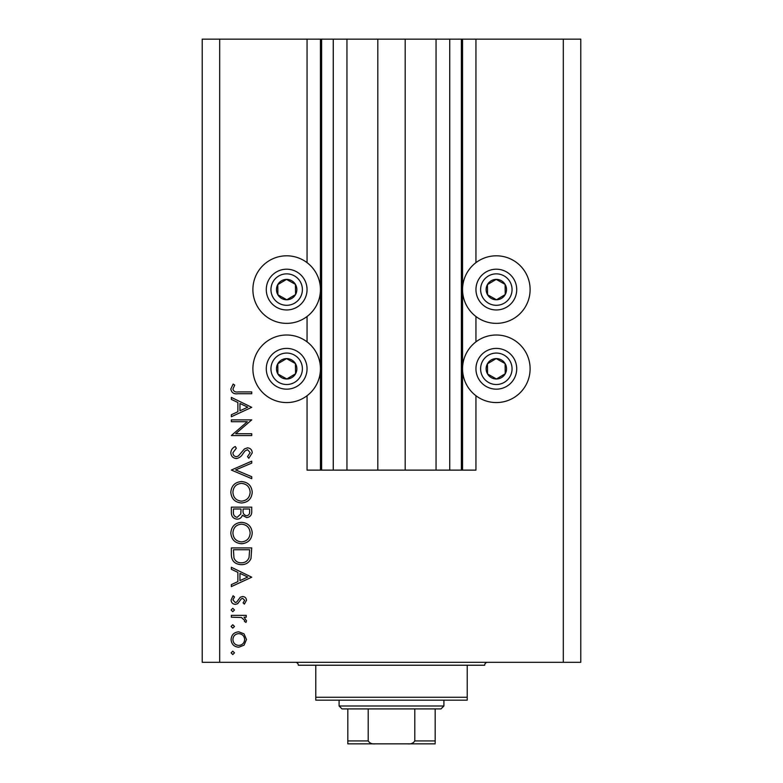 <?xml version="1.0" encoding="UTF-8"?>
<svg xmlns="http://www.w3.org/2000/svg" width="783" height="783" viewBox="0 0 783 783"><rect width="100%" height="100%" fill="white"/><g stroke="black" fill="none" stroke-linecap="round" stroke-linejoin="round"><path stroke-width="1.17" d="M346.947 39.15L346.947 470.123L377.817 470.123L377.817 39.15L307.053 39.15L307.053 262.648M307.053 316.518L307.053 341.848M307.053 395.718L307.053 470.123L321.617 470.123L321.617 39.15M333.264 39.15L333.264 470.123L321.617 470.123M346.947 470.123L333.264 470.123M377.817 470.123L405.183 470.123L405.183 39.15L377.817 39.15M449.736 39.15L449.736 470.123L461.383 470.123L461.383 39.15L436.053 39.15L436.053 470.123L405.183 470.123M436.053 39.15L405.183 39.15M449.736 470.123L436.053 470.123M461.383 39.15L462.557 39.15L462.557 470.123L461.383 470.123M475.947 395.718L475.947 470.123L462.557 470.123M563.31 39.15L563.31 662.31L580.78 662.31L580.78 39.15L475.947 39.15L475.947 262.648M475.947 316.518L475.947 341.848M475.947 39.15L462.557 39.15M496.334 255.806A33.777 33.777 0 0 0 462.557 289.583A33.777 33.777 0 0 0 496.334 323.359A33.777 33.777 0 0 0 530.111 289.583A33.777 33.777 0 0 0 496.334 255.806M496.334 335.007A33.777 33.777 0 0 1 530.111 368.783A33.777 33.777 0 0 1 496.334 402.57A33.777 33.777 0 0 1 462.557 368.783A33.777 33.777 0 0 1 496.334 335.007M286.666 323.359A33.777 33.777 0 0 1 252.889 289.583A33.777 33.777 0 0 1 286.666 255.806A33.777 33.777 0 0 1 320.443 289.583A33.777 33.777 0 0 1 286.666 323.359M286.666 402.57A33.777 33.777 0 0 0 320.443 368.783A33.777 33.777 0 0 0 286.666 335.007A33.777 33.777 0 0 0 252.889 368.783A33.777 33.777 0 0 0 286.666 402.57M247.35 421.704L231.337 421.704L231.337 419.874L251.725 419.874L235.683 433.723L251.725 433.723L251.725 435.554L231.337 435.554L247.35 421.704M236.339 458.554C232.913 458.133 231.073 456.195 230.819 452.731C231.063 449.834 232.541 447.759 235.272 446.525L236.309 448.248L232.913 452.731C232.991 455.04 234.137 456.372 236.368 456.724L238.365 455.99L244.384 448.972L247.487 447.837C250.472 448.15 252.057 449.824 252.243 452.858L248.798 458.29L247.545 456.636L250.159 452.652L247.575 449.667L244.942 451.008L242.916 453.749C241.409 456.43 239.216 458.026 236.339 458.554M231.337 470.045L251.725 461.167L251.725 463.125L235.663 469.917L251.725 476.71L251.725 478.677L231.337 470.045M230.819 492.292C231.377 485.754 234.92 482.171 241.448 481.545C247.986 482.103 251.588 485.626 252.243 492.135C251.725 498.761 248.152 502.383 241.546 502.98C234.988 502.402 231.416 498.84 230.819 492.292M230.819 533.066C231.377 526.519 234.92 522.936 241.448 522.32C247.986 522.868 251.588 526.391 252.243 532.9C251.725 539.536 248.152 543.148 241.546 543.745C234.988 543.167 231.416 539.604 230.819 533.066M231.337 567.264L251.725 577.198L231.337 586.604L231.337 584.617L237.875 581.603L237.875 572.363L231.337 569.261L231.337 567.264M231.083 652.846L232.776 651.153L234.479 652.846L232.776 654.549L231.083 652.846M563.31 662.31L202.22 662.31L202.22 39.15L219.69 39.15L219.69 662.31M307.053 39.15L219.69 39.15M238.746 631.812L244.032 633.858L246.498 639.535L244.042 645.192L238.746 647.228C234.029 646.797 231.474 644.233 231.083 639.535C231.465 634.817 234.029 632.243 238.746 631.812M231.083 626.459L232.776 624.756L234.479 626.459L232.776 628.152L231.083 626.459M231.337 617.18L231.337 615.35L246.234 615.35L246.234 617.18L244.042 617.18L246.498 620.811L245.989 622.407L244.404 621.399L244.668 620.469L241.458 617.503L231.337 617.18M231.083 609.996L232.776 608.293L234.479 609.996L232.776 611.689L231.083 609.996M242.593 596.538C244.971 596.685 246.273 597.938 246.498 600.297L244.374 604.114L243.102 602.871L244.668 600.297L242.661 598.359L241.311 598.868L237.689 603.683L235.38 604.378C232.727 604.133 231.288 602.675 231.083 600.013L233.099 595.746L234.479 596.959L232.913 599.915L235.301 602.548L236.73 602.039L240.293 597.214L242.593 596.538M241.272 564.651C234.714 564.269 231.406 560.794 231.337 554.247L231.337 547.924L251.725 547.924L250.991 558.514C249.131 562.644 245.891 564.69 241.272 564.651M231.337 512.669L231.337 507.159L251.725 507.159L251.725 511.133C251.95 514.92 250.266 517.083 246.674 517.612L242.339 515.253C241.487 517.759 239.745 519.06 237.132 519.178C233.363 518.708 231.435 516.545 231.337 512.669M231.337 397.402L251.725 407.326L231.337 416.742L231.337 414.745L237.875 411.731L237.875 402.491L231.337 399.399L231.337 397.402M232.913 389.092C233.647 391.451 235.399 392.391 238.159 391.911L251.725 391.911L251.725 393.741L237.963 393.741C233.882 394.299 231.494 392.714 230.819 388.985L233.168 384.071L234.734 385.148L232.913 389.092M238.737 645.407C242.329 645.075 244.306 643.107 244.668 639.525C244.316 635.933 242.329 633.976 238.737 633.643C235.154 633.976 233.207 635.933 232.913 639.525C233.207 643.107 235.145 645.075 238.737 645.407M239.96 580.634L247.751 577.042L239.96 573.352L239.96 580.634M249.63 549.754L233.432 549.754L233.951 557.917C235.262 561.196 237.699 562.83 241.281 562.82C245.138 562.801 247.731 561.019 249.063 557.457L249.63 549.754M241.546 541.914C246.86 541.356 249.728 538.381 250.159 532.988C249.679 527.615 246.782 524.669 241.448 524.14C236.172 524.708 233.324 527.654 232.913 532.988C233.305 538.41 236.182 541.386 241.546 541.914M249.63 511.465L249.63 508.989L243.102 508.989L243.102 510.213C242.73 513.247 243.914 515.106 246.635 515.782C248.847 515.341 249.846 513.902 249.63 511.465M241.007 510.203L241.007 508.989L233.432 508.989L233.432 511.593C233.07 514.725 234.303 516.643 237.132 517.348L240.773 514.01L241.007 510.203M241.546 501.149C246.86 500.582 249.728 497.606 250.159 492.223C249.679 486.85 246.782 483.904 241.448 483.375C236.172 483.933 233.324 486.879 232.913 492.223C233.305 497.645 236.182 500.621 241.546 501.149M239.96 410.772L247.751 407.18L239.96 403.49L239.96 410.772M281.684 298.47A10.189 10.189 0 0 0 295.426 284.376A10.189 10.189 0 0 0 277.779 284.601A10.189 10.189 0 0 0 281.684 298.47M282.35 297.286L286.803 299.772L295.563 294.565L295.426 284.376L286.539 279.394L277.779 284.601L277.906 294.79L282.35 297.286M296.63 271.799A20.387 20.387 0 0 1 304.45 299.546A20.387 20.387 0 0 1 276.702 307.367A20.387 20.387 0 0 1 268.882 279.619A20.387 20.387 0 0 1 296.63 271.799A20.387 20.387 0 0 0 268.882 279.619A20.387 20.387 0 0 0 276.702 307.367M277.906 294.79L286.803 299.772L295.563 294.565L295.426 284.376L286.539 279.394L277.779 284.611M491.352 298.47A10.189 10.189 0 0 0 505.094 284.376A10.189 10.189 0 0 0 487.437 284.601A10.189 10.189 0 0 0 491.352 298.47M492.018 297.286L496.461 299.772L505.221 294.565L505.094 284.376L496.197 279.394L487.437 284.601L487.574 294.79L492.018 297.286M506.298 271.799A20.387 20.387 0 0 1 514.118 299.546A20.387 20.387 0 0 1 486.37 307.367A20.387 20.387 0 0 1 478.55 279.619A20.387 20.387 0 0 1 506.298 271.799A20.387 20.387 0 0 0 478.55 279.619A20.387 20.387 0 0 0 486.37 307.367M487.574 294.79L496.461 299.772L505.221 294.565L505.094 284.376L496.197 279.394L487.437 284.611M491.352 377.68A10.189 10.189 0 0 0 505.094 363.576A10.189 10.189 0 0 0 487.437 363.801A10.189 10.189 0 0 0 491.352 377.68M492.018 376.486L496.461 378.982L505.221 373.765L505.094 363.576L496.197 358.594L487.437 363.801L487.574 374L492.018 376.486M506.298 350.999A20.387 20.387 0 0 1 514.118 378.747A20.387 20.387 0 0 1 486.37 386.567A20.387 20.387 0 0 1 478.55 358.82A20.387 20.387 0 0 1 506.298 350.999A20.387 20.387 0 0 0 478.55 358.82A20.387 20.387 0 0 0 486.37 386.567M496.461 378.982L505.221 373.765L505.094 363.576L496.197 358.594L487.437 363.801L487.574 374L496.461 378.982M281.684 377.68A10.189 10.189 0 0 0 295.426 363.576A10.189 10.189 0 0 0 277.779 363.801A10.189 10.189 0 0 0 281.684 377.68M282.35 376.486L286.803 378.982L295.563 373.765L295.426 363.576L286.539 358.594L277.779 363.801L277.906 374L282.35 376.486M296.63 350.999A20.387 20.387 0 0 1 304.45 378.747A20.387 20.387 0 0 1 276.702 386.567A20.387 20.387 0 0 1 268.882 358.82A20.387 20.387 0 0 1 296.63 350.999A20.387 20.387 0 0 0 268.882 358.82A20.387 20.387 0 0 0 276.702 386.567M286.803 378.982L295.563 373.765L295.426 363.576L286.539 358.594L277.779 363.801L277.906 374L286.803 378.982M295.406 662.31A2.917 2.917 0 0 1 298.313 665.227L315.784 665.227L315.784 697.261L467.216 697.261L467.216 665.227L315.784 665.227M487.594 662.31A2.917 2.917 0 0 0 484.687 665.227L467.216 665.227M467.216 697.261L467.216 700.168L315.784 700.168L315.784 697.261M417.995 743.85L365.005 743.85L417.995 743.85M443.912 705.992L441.005 708.909L341.995 708.909L339.088 705.992L443.912 705.992L443.912 700.168M339.088 705.992L339.088 700.168M435.182 708.909L435.182 742.783M435.182 743.85L347.818 743.85L347.818 740.933L347.818 743.85M407.718 743.85C410.86 744.241 413.228 743.263 414.794 740.933L435.182 740.933M414.794 708.909L414.794 740.933M368.206 708.909L368.206 740.933C369.782 743.273 372.14 744.241 375.282 743.85M347.818 708.909L347.818 740.933L368.206 740.933M320.443 39.15L320.443 470.123M278.983 303.295A15.729 15.729 0 0 0 300.388 297.266A15.729 15.729 0 0 0 294.359 275.861A15.729 15.729 0 0 0 272.954 281.9A15.729 15.729 0 0 0 278.983 303.295M488.641 303.295A15.729 15.729 0 0 0 510.046 297.266A15.729 15.729 0 0 0 504.017 275.861A15.729 15.729 0 0 0 482.612 281.9A15.729 15.729 0 0 0 488.641 303.295M488.641 382.505A15.729 15.729 0 0 0 510.046 376.476A15.729 15.729 0 0 0 504.017 355.071A15.729 15.729 0 0 0 482.612 361.1A15.729 15.729 0 0 0 488.641 382.505M278.983 382.505A15.729 15.729 0 0 0 300.388 376.476A15.729 15.729 0 0 0 294.359 355.071A15.729 15.729 0 0 0 272.954 361.1A15.729 15.729 0 0 0 278.983 382.505"/></g></svg>
